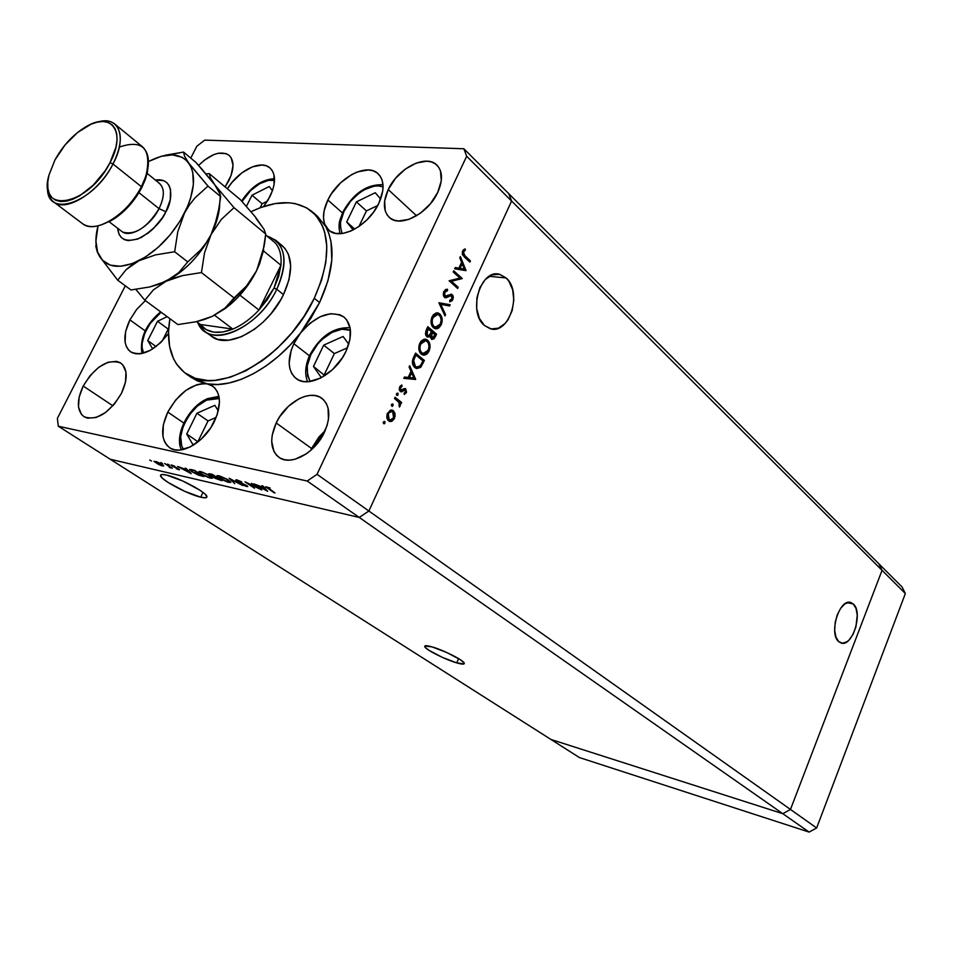 <?xml version="1.0" encoding="UTF-8"?>
<svg xmlns="http://www.w3.org/2000/svg" width="953" height="953" viewBox="0 0 953 953"><rect width="100%" height="100%" fill="white"/><g stroke="black" fill="none" stroke-linecap="round" stroke-linejoin="round"><path stroke-width="1.43" d="M342.091 233.509C339.518 225.301 340.15 217.927 343.997 211.375L350.573 201.262L359.412 192.887L364.284 189.754L374.017 186.192L378.52 185.918L383.07 186.859C367.143 181.284 346.701 202.572 343.997 211.375L340.638 221.751L340.364 226.552L342.091 233.509M380.652 199.058L375.244 192.72L356.398 201.881L346.689 221.942L353.17 229.947L346.689 221.942L354.802 229.089L346.689 221.942L356.398 201.881L366.44 210.911L358.924 226.54L366.44 210.911L356.398 201.881L375.244 192.72L380.652 199.058M377.733 205.467L366.44 210.911L377.733 205.467M310.869 354.635C313.823 345.343 333.991 324.032 350.442 330.31L341.924 329.226L331.918 332.394L322.114 339.387L317.742 344.009L310.869 354.635L309.892 354.909L310.869 354.635L307.295 365.785L307.581 375.827L310.178 381.498C305.853 371.634 306.08 362.688 310.869 354.635M323.686 345.141L313.477 366.464L321.34 377.686L313.477 366.464L324.842 375.637L313.477 366.464L323.686 345.141L334.36 353.587L324.246 374.791L334.36 353.587L323.686 345.141L343.092 336.492L323.686 345.141M348.774 344.188L343.092 336.492L348.774 344.188M347.523 347.774L334.36 353.587L347.523 347.774M206.551 400.153L219.285 398.497L211.197 398.568L206.551 400.153L207.575 398.628L206.551 400.153L197.259 406.181L189.123 415.186L183.31 425.86L180.689 436.629L181.689 445.885L183.512 449.459C172.04 433.246 197.152 400.463 206.551 400.153M218.94 396.341L207.587 398.628L208.91 399.021L218.999 396.674M214.878 405.323L196.937 413.245L186.717 433.996L193.256 445.265L186.717 433.996L198.081 441.87L186.717 433.996L196.937 413.245L208.04 420.94L197.914 441.596L208.04 420.94L196.937 413.245L214.878 405.323L218.285 410.898L214.878 405.323M216.176 417.39L208.04 420.94L216.176 417.39M143.581 353.134L142.116 347.69L142.152 343.235L144.725 333.336L150.252 323.389L161.152 312.227C151.753 317.242 137.006 341.46 143.581 353.134M167.156 316.658L157.507 321.268L147.763 340.578L152.706 348.941L147.763 340.578L156.113 346.558L147.763 340.578L157.507 321.268L168.216 329.083L162.165 341.126L168.216 329.083L157.507 321.268L167.156 316.658M242.026 201.488C246.005 193.268 261.884 177.782 274.524 180.403L268.365 180.391L259.538 183.774L250.782 190.409L242.026 201.488M252.009 195.222L246.41 206.396L252.009 195.222L262.123 203.775L260.157 207.718L262.123 203.775L252.009 195.222L269.199 186.526L252.009 195.222M272.451 190.755L269.199 186.526L272.451 190.755M267.388 201.143L262.123 203.775L267.388 201.143M506.126 277.954L489.211 276.31L506.126 277.954L499.515 274.321L492.213 274.845L485.327 279.479L479.943 287.556L476.905 297.824L476.703 308.665L479.371 318.397L484.446 325.497C467.399 312.107 480.693 268.067 499.777 274.381L506.126 277.954C522.78 291.94 509.378 335.099 490.271 328.725L484.446 325.497L491.14 328.916L498.407 328.177L505.161 323.436L508.02 319.779L512.178 310.571L513.81 300.04L512.643 289.724L508.854 281.159L506.126 277.954M853.304 603.999L847.241 602.665L853.304 603.999L849.433 602.32L845.037 603.761L840.76 608.121L837.282 614.756L835.15 622.631L834.685 630.529L835.972 637.223L838.783 641.679C828.383 633.769 839.593 597.793 850.922 602.57L853.304 603.999C863.478 612.255 852.316 647.695 840.975 642.965L838.783 641.679L842.69 643.227L847.086 641.679L849.254 639.797L853.126 634.198L855.925 626.895L857.259 615.161L856.044 608.514L853.304 603.999M456.737 662.883L458.607 658.63L456.737 662.883L464.135 663.812L463.551 662.24L460.037 659.524L446.671 652.471L431.995 646.873C443.848 650.172 464.659 660.846 464.278 663.383C464.254 664.503 461.74 664.336 456.737 662.883C444.884 659.512 424.478 649.064 424.704 646.444C424.693 645.348 427.123 645.491 431.995 646.873L424.788 646.063L425.538 647.706L429.148 650.434L442.323 657.367L456.737 662.883M200.666 497.168L203.001 492.391L200.666 497.168L205.431 497.811L206.944 496.704L204.919 493.976L199.618 490.021L182.773 481.003L166.501 475.059C179.271 477.787 207.206 492.749 206.932 496.656C207.063 498.014 204.966 498.193 200.666 497.168C187.86 494.321 160.533 479.716 160.533 475.666C160.366 474.32 162.355 474.117 166.501 475.059L161.831 474.511L160.545 475.738L162.796 478.549L168.181 482.492L184.703 491.307L200.666 497.168M878.761 563.676L508.699 193.59L878.761 563.676L882.061 570.335L878.761 563.676L882.061 570.335L511.606 201.047L508.699 193.59L463.873 148.751L508.699 193.59L511.606 201.047L882.061 570.335L790.478 809.454L882.061 570.335L790.478 809.454L368.871 511.011L511.606 201.047L466.672 156.256L317.027 474.32L368.871 511.011L511.606 201.047L508.699 193.59L511.606 201.047L368.871 511.011L790.478 809.454L782.806 813.695L550.965 739.468L110.286 459.263L359.257 517.443L782.806 813.695L790.478 809.454L782.806 813.695L359.257 517.443L368.871 511.011L511.606 201.047L466.672 156.256L463.873 148.751L204.716 140.115L463.873 148.751L466.672 156.256L317.027 474.32L307.211 481.039L58.312 426.217L110.286 459.263L359.257 517.443L368.871 511.011L317.027 474.32L307.211 481.039L359.257 517.443L307.211 481.039L58.312 426.217L57.359 418.403L125.308 285.817L57.359 418.403L58.312 426.217L110.286 459.263L359.257 517.443L368.871 511.011L359.257 517.443L110.286 459.263L550.965 739.468L782.806 813.695L550.965 739.468L579.424 757.564L550.965 739.468L782.806 813.695L809.121 832.088L579.424 757.564L809.121 832.088L816.65 827.978L809.121 832.088L782.806 813.695L790.478 809.454L816.65 827.978L790.478 809.454L882.061 570.335L905.35 593.552L816.65 827.978L905.35 593.552L882.061 570.335L878.761 563.676L902.062 586.965L905.35 593.552L902.062 586.965L878.761 563.676M279.896 244.028L284.911 248.352L288.449 254.332L290.677 265.923L288.985 279.753L283.47 294.62C268.138 327.772 228.303 350.287 211.471 336.29L204.633 331.203L197.783 322.531C207.516 349.989 258.323 329.583 276.787 289.259C288.759 260.514 285.495 242.777 267.019 236.058L275.56 240.132C286.388 250.436 286.805 266.804 276.787 289.259L283.47 294.62L280.861 299.576L271.057 313.692L263.231 322.031L254.725 329.083L241.49 336.707L228.744 340.197L217.618 339.328L211.066 335.992M325.712 226.457L317.242 216.093L325.712 226.457C322.174 219.44 322.876 210.637 327.844 200.035L342.484 212.96L327.844 200.035L331.31 193.935L340.543 182.857L351.669 174.578L357.446 171.885L368.346 169.956L373.052 170.79L377.019 172.827L380.08 175.971L382.117 180.141L383.023 185.156L382.772 190.838L378.853 203.287C368.728 225.706 339.911 240.978 328.833 230.257L324.568 223.895L323.496 217.927L324.044 211.089L327.844 200.035C338.029 177.818 366.869 162.403 378.067 173.672C384.416 180.26 384.678 190.123 378.853 203.287L373.659 211.971L366.917 219.881L359.114 226.397L350.895 231.019L342.866 233.402L335.659 233.39L329.798 231.007L325.712 226.457L328.904 233.58L331.013 241.657L331.811 260.133L327.939 280.861L319.565 302.589C333.753 271.414 335.801 246.041 325.712 226.457M185.93 373.659C171.135 362.354 165.786 344.033 169.896 318.671L168.526 331.835L169.551 346.249L173.506 358.733L176.543 364.094L184.668 372.742L195.294 378.329L208.064 380.545L215.104 380.342L230.161 377.257L246.017 370.681L262.027 360.83L269.866 354.79L277.502 348.083L291.761 332.966L304.198 316.11L314.264 298.277C287.032 357.732 215.89 397.889 185.93 373.659L191.458 377.591L206.968 383.821C233.604 389.11 273.666 367.87 300.683 332.8C316.384 315.026 330.822 309.796 344.009 317.111C351.943 324.52 352.61 335.909 346.01 351.276L342.306 357.923L332.406 369.74L320.565 378.091L308.653 381.676L303.257 381.486L298.515 379.997L294.62 377.269L291.689 373.409L289.855 368.585L289.152 362.974L291.201 350.299L293.858 343.699L319.565 302.589L314.264 298.277L321.554 280.194L325.783 262.671L326.819 246.41L324.675 232.067L322.448 225.79L315.848 215.295L306.663 207.837L295.287 203.632L288.938 202.775L275.214 203.561L260.562 207.575L251.032 211.709C276.12 199.749 296.478 199.725 312.119 211.649C330.87 229.876 331.584 258.751 314.264 298.277L319.565 302.589L311.035 318.028L300.683 332.8L309.928 323.293L320.363 316.658L330.774 313.68L339.911 314.764L343.652 316.825L346.678 319.839L350.192 328.344L349.977 339.268L346.01 351.276C335.873 373.898 308.331 388.717 296.157 378.567C287.711 371.015 286.948 359.4 293.858 343.699L309.463 355.838L293.858 343.699L300.683 332.8L290.022 345.189L278.419 356.303L266.197 365.845L253.665 373.6L241.169 379.365L229.03 383.023L217.534 384.512L206.968 383.821L212.698 386.144C221.013 393.255 221.596 404.965 214.449 421.297C204.728 442.121 181.034 455.999 169.777 447.827C161.009 440.584 160.342 428.671 167.788 412.089L183.81 423.037L167.788 412.089C178.842 392.719 191.898 383.297 206.968 383.821L211.244 385.262L214.747 387.907L217.355 391.683L218.952 396.448L219.464 402.011L217.177 414.686L210.792 427.73L201.309 439.083L190.231 446.945L179.319 450.102L174.459 449.745L170.265 448.124L166.87 445.301L164.416 441.382L162.987 436.557L163.32 424.895L167.788 412.089L175.686 399.998L185.859 390.408L196.818 384.726L202.096 383.642L206.968 383.821L197.569 381.009L190.719 377.066M270.08 196.342L263.624 206.491L268.127 199.927L272.582 190.386L274.083 184.632L273.928 174.578L272.284 170.658L269.687 167.704L266.232 165.798L262.075 165.024L252.283 166.87L241.788 172.922L232.139 182.237L227.374 188.789C238.417 170.527 260.777 159.365 269.937 167.907C275.977 173.922 276.025 183.393 270.08 196.342M129.894 319.886L145.201 330.905L129.894 319.886L136.434 309.713L145.368 300.6L136.708 309.368L129.894 319.886C122.973 334.753 123.199 345.391 130.573 351.8C142.104 356.982 154.743 350.847 168.49 333.395L160.438 342.842L150.109 350.466L139.996 353.837L135.517 353.742L131.657 352.455L128.572 350.049L126.356 346.618L125.105 342.306L125.582 331.715L129.894 319.886M83.221 386.036L112.907 405.811L83.221 386.036L90.118 375.577L98.826 367.239L108.07 362.235L116.48 361.366L119.959 362.557L122.77 364.796L125.963 372.051L125.522 382.093L121.46 393.351C109.261 413.292 96.777 421.083 84.007 416.723C76.764 410.743 76.502 400.51 83.221 386.036C95.455 366.119 107.987 358.471 120.805 363.069C127.75 368.954 127.964 379.044 121.46 393.351L114.408 404.084L105.461 412.578L96.05 417.521L87.616 418.176L84.198 416.842L81.481 414.472L78.515 407.05L79.147 397.067L83.221 386.036M388.228 189.564L416.556 215.759L388.228 189.564L395.483 178.378L405.323 169.086L416.318 163.034L426.849 161.176L431.435 161.939L435.33 163.821L438.356 166.763L440.417 170.658L441.299 180.677L437.761 192.351C428.29 213.806 399.974 228.208 389.336 217.427C383.142 211.078 382.772 201.786 388.228 189.564C397.758 168.312 426.11 153.755 436.855 165.072C442.68 171.302 442.978 180.403 437.761 192.351L430.339 203.847L420.202 213.353L408.956 219.369L398.366 220.989L393.839 220.06L390.051 218.023L387.156 214.949L385.262 210.982L384.631 201L388.228 189.564M228.875 180.593L225.122 186.895L231.15 175.316L233.02 165.477L231.198 157.853L228.982 155.244L226.004 153.576L218.261 153.254L213.806 154.612L204.538 160.044L198.617 165.393C210.768 153.707 220.917 150.336 229.054 155.303C234.355 160.545 234.295 168.979 228.875 180.593M311.56 448.482L310.678 450.447L311.56 448.482L276.191 422.965L311.56 448.482L325.152 430.708L318.969 436.95L311.56 448.482M324.473 432.197C315.205 452.937 290.713 466.327 279.062 457.404C270.39 450.078 269.425 438.594 276.191 422.965L279.61 416.878L288.592 406.145L299.313 398.592L304.853 396.4L310.213 395.376L315.229 395.578L319.672 397.008L323.389 399.617L326.224 403.322L328.058 407.967L328.463 419.415L326.998 425.765L320.994 438.463L311.75 449.494L306.354 453.819L295.085 459.239L289.652 460.132L284.661 459.763L280.277 458.155L276.668 455.379L273.987 451.555L271.688 441.394L272.153 435.45L276.191 422.965C285.566 402.333 310.142 388.895 321.9 398.366C330.107 405.573 330.965 416.842 324.473 432.197M190.755 158.103L196.83 146.25L190.755 158.103M459.918 278.062L453.223 271.962L453.759 270.807L462.276 278.562L451.496 281.254L458.214 287.329L457.678 288.485L449.125 280.778L459.918 278.062L449.125 280.778L457.678 288.485L458.214 287.329L451.496 281.254L462.276 278.562L453.759 270.807L453.223 271.962L459.918 278.062M444.432 297.324L443.395 295.394L443.526 292.273L445.48 289.629L447.291 289.247L447.469 290.748L445.254 291.511L444.515 292.809L444.813 295.99L446.409 296.371L451.317 294.215L452.985 295.633L453.318 297.634L452.222 300.624L449.768 301.827L449.733 300.314L452.151 298.396L451.805 295.883L450.495 295.68L446.254 297.801L444.432 297.324L445.265 297.777L451.305 295.609L452.008 298.754L449.733 300.314L449.768 301.827L452.818 299.659L452.306 294.691L451.519 294.263L444.991 296.169L444.706 292.321L447.469 290.748L447.541 289.259L443.824 291.535L444.432 297.324M438.892 302.816L450.161 304.757L449.578 306.008L440.774 304.341L445.575 314.669L444.991 315.919L438.892 302.816L444.991 315.919L445.575 314.669L440.774 304.341L449.578 306.008L450.161 304.757L438.892 302.816M432.043 316.908L433.591 314.538L436.712 312.894L438.833 313.299L440.905 315.276L442.097 321.804L440.894 325.39L438.702 327.975L435.45 328.773L432.233 326.319L431.018 321.721L432.043 316.908C430.351 321.34 430.816 324.949 433.448 327.749L435.664 328.809L437.63 328.547L441.227 324.723C442.871 320.327 442.383 316.73 439.786 313.954L438.249 313.763L439.595 315.467L438.249 313.763L439.786 313.954L437.582 312.894L435.64 313.156L432.043 316.908M419.796 343.247L421.369 340.852L424.526 339.161L426.67 339.542L428.767 341.484L429.982 348L428.767 351.609L426.563 354.23L423.275 355.088L420.011 352.681L418.772 348.083L419.796 343.247C418.105 347.714 418.581 351.323 421.238 354.087L422.918 355.004C425.479 355.457 427.54 354.111 429.1 350.942C430.756 346.511 430.268 342.925 427.623 340.185L426.086 339.971L427.552 341.817L426.086 339.971L427.623 340.185L425.479 339.161L423.489 339.423L419.796 343.247M409.695 365.702L415.591 379.473L403.822 378.353L404.417 377.054L408.218 377.412L411.017 371.384L409.087 367L409.695 365.702L409.087 367L411.017 371.384L408.218 377.412L404.417 377.054L403.822 378.353L415.675 379.306L403.858 378.27L415.675 379.306L409.695 365.702M383.404 421.965L384.952 421.738L384.345 423.763L383.261 422.441L383.88 423.799L384.929 423.144L384.69 421.429L383.404 421.965M393.303 410.707L394.792 412.911L395.066 416.235L394.137 419.01L391.993 421.202L390.003 421.548L387.942 420.285L386.823 417.521L387.097 414.174L390.17 410.278L393.303 410.707L392.231 410.147L387.514 413.137L387.049 414.329L387.097 418.701L389.646 421.464L391.564 421.381L394.387 418.498L395.03 413.9L393.899 413.697L395.03 413.9L393.303 410.707L391.778 410.445L393.303 410.707M391.528 404.489L393.053 404.275L392.445 406.3L391.385 404.954L392.005 406.335L393.041 405.68L392.803 403.965L391.528 404.489M394.482 398.449L395.042 397.246L401.642 402.488L401.094 403.691L400.117 402.916L400.355 405.359L399.39 407.038L399.069 402.535L394.482 398.449L398.878 402.226L399.39 407.038L400.117 402.916L401.094 403.691L401.642 402.488L395.042 397.246L394.482 398.449M396.567 393.625L398.092 393.422L397.484 395.447L396.424 394.101L397.044 395.471L398.08 394.828L397.842 393.112L396.567 393.625M405.752 388.86L406.526 392.195L404.239 394.459L404.06 393.196L405.633 391.802L405.394 390.242L404.394 389.968L401.094 391.826L399.212 389.527L399.819 386.668L401.809 384.976L402.047 386.263L400.236 388.336L400.713 390.23L404.322 388.55L405.752 388.86L404.537 388.502L400.713 390.23L400.451 387.645L402.047 386.263L401.809 384.976L399.617 387.061L400.189 391.457L401.416 391.814L405.228 390.087L405.525 392.064L404.06 393.196L404.239 394.459L406.335 392.707L405.216 392.529L406.335 392.707L405.752 388.86L404.227 388.621L405.752 388.86M414.829 367.572L412.744 364.439L412.363 361.532L415.544 353.098L424.383 360.472L420.559 367.429L416.592 368.561L414.829 367.572L416.687 368.585L420.892 367.06L424.383 360.472L415.544 353.098L413.638 357.208C411.696 361.509 412.089 364.963 414.829 367.572M426.158 330.238L427.814 326.676L436.545 334.169L434.139 338.768L431.542 339.244L430.125 335.956L428.433 337.1L426.456 336.326L425.443 333.717L426.158 330.238L426.706 336.576L427.587 337.064L430.125 335.956L432.078 339.494L435.366 336.731L436.545 334.169L427.814 326.676L426.158 330.238M460.37 256.571L465.934 270.64L454.676 268.817L455.272 267.555L458.893 268.15L461.597 262.301L459.787 257.834L460.37 256.571L459.787 257.834L461.597 262.301L458.893 268.15L455.272 267.555L454.676 268.817L466.017 270.473L464.433 270.402L466.017 270.473L460.37 256.571M463.456 251.926L463.646 254.487L470.425 260.943L469.889 262.087L462.372 254.522L462.622 251.056L465.04 248.864L465.374 250.151L463.456 251.926L465.374 250.151L465.04 248.864L462.622 251.056L464.194 256.81L469.889 262.087L470.425 260.943L464.814 255.738L463.277 255.595L468.876 260.8L470.425 260.943L468.769 261.051L463.277 255.595L464.814 255.738L463.456 251.926L462.324 251.83L463.456 251.926M258.918 488.365L251.437 483.314L261.813 489.925L247.875 483.409L254.511 488.246L244.992 481.837L258.918 488.365L244.992 481.837L254.511 488.246L247.875 483.409L261.813 489.925L251.437 483.314L258.918 488.365M236.737 480.991L235.736 480.086L236.356 479.776L241.121 481.587L237.488 480.467L237.428 481.074L247.78 486.53L242.67 484.91L246.065 485.446L236.737 480.991L246.065 485.446L242.67 484.91L246.767 486.566L247.78 486.483L246.863 485.613L237.595 481.194L236.963 480.586L237.809 480.526L241.764 481.92L236.821 479.859L235.701 479.99L236.737 480.991L237.226 479.967L236.737 480.991M229.149 478.215L242.717 485.518L231.234 479.585L234.748 483.683L229.149 478.215L234.748 483.683L231.234 479.585L242.717 485.518L229.149 478.215M218.833 475.75L227.005 479.168L230.817 482.385L227.874 482.158L221.334 479.371L217.046 476.321L217.129 475.618L218.833 475.75L216.891 475.976L219.059 478.001L228.911 482.432L230.829 482.23L228.649 480.181L218.833 475.75M200.678 471.604L208.755 474.975L212.602 478.18L209.731 477.977L203.275 475.213L198.986 472.176L199.022 471.473L200.678 471.604L198.808 471.818L201 473.855L210.756 478.239L212.602 478.037L210.399 475.988L200.678 471.604M185.99 468.352L191.208 473.629L177.651 466.446L186.848 469.865L185.12 468.161L185.99 468.352L185.12 468.161L186.848 469.865L177.651 466.446L191.208 473.629L185.99 468.352M149.716 460.013L151.575 461.049L149.716 460.013M162.07 464.361L163.69 465.969L160.89 465.481L154.041 461.252L162.07 464.361L154.005 461.395L158.96 464.683L163.713 465.85L162.07 464.361M160.735 462.527L162.594 463.575L160.735 462.527M164.655 463.48L172.386 468.197L169.289 467.435L169.443 466.696L164.655 463.48L169.253 466.541L169.289 467.435L172.386 468.197L164.655 463.48M167.573 464.087L169.431 465.135L167.573 464.087M178.676 468.924L179.295 469.817L176.281 468.733L177.925 468.769L171.099 465.04L174.566 466.1L172.6 466.041L178.676 468.924L171.802 465.064L171.063 465.135L171.969 465.957L177.925 468.769L176.281 468.733L178.89 469.746L179.521 469.698L178.676 468.924M191.767 471.675L189.611 469.424L194.4 470.282L203.918 476.56L198.057 474.939L191.767 471.675L198.951 475.273L203.918 476.56L194.4 470.282L189.492 469.65L191.767 471.675M209.958 473.832L212.412 474.391L221.93 480.717L215.521 478.454L209.255 474.606L208.636 473.832L209.958 473.832L208.636 473.903L209.767 474.975L214.08 476.714L214.925 478.084L221.93 480.717L212.412 474.391L209.958 473.832M262.873 485.923L267.698 491.295L253.76 483.85L263.516 487.448L261.932 485.708L262.873 485.923L261.932 485.708L263.516 487.448L253.76 483.85L267.698 491.295L262.873 485.923M267.543 487.328L274.976 492.975L265.744 486.959L270.056 487.96L265.625 486.745L274.107 492.772L267.543 487.328M204.716 140.115L196.83 146.25L204.716 140.115M278.729 243.372L282.112 245.588C292.964 255.892 293.417 272.236 283.47 294.62L276.787 289.259C261.36 322.519 221.441 345.177 204.633 331.203M201.81 474.034L200.059 472.426L201.857 471.926L209.72 475.547L211.328 477.405L209.743 477.596L202.679 474.582L207.957 477.048L211.304 477.56L208.731 475.261L203.454 472.783L200.166 472.188L201.81 474.034M210.589 475.154L209.922 474.523L211.602 474.213L216.248 476.953L210.923 475.368L216.117 477.215L212.579 474.856L210.017 474.391L210.589 475.154M220.143 479.883L215.723 478.263L215.068 477.656L216.772 477.286L220.143 479.883L215.08 477.62L220.143 479.883M162.951 464.969L162.463 465.969L162.951 464.969M159.056 464.48L161.617 465.409L156.399 463.051L155.16 461.931L156.256 461.562L161.414 463.944L162.534 465.302L161.617 465.409L162.427 465.076L160.068 463.444L155.196 461.812L159.056 464.48M170.563 467.006L170.194 467.744L170.563 467.006M172.338 465.207L171.969 465.957L172.338 465.207M189.433 472.426L184.441 469.317L187.61 469.96L189.433 472.426L187.396 470.413L184.251 469.686L189.433 472.426M194.579 470.746L202.143 475.738L192.566 471.854L190.838 470.329L191.493 469.615L194.71 470.484L190.85 470.21L192.863 472.057L202.143 475.738L194.579 470.746M227.898 481.777L219.881 478.192L218.154 476.583L220.012 476.071L227.958 479.728L229.542 481.599L227.898 481.777L229.482 481.432L225.98 478.882L218.177 476.417L221.739 479.299L227.898 481.777M247.137 485.804L246.767 486.566L247.137 485.804M265.923 490.056L260.788 486.816L264.291 487.471L265.923 490.056L264.029 488.007L260.598 487.209L265.923 490.056M383.535 421.738L383.416 422.87L384.929 423.144L383.285 423.084L383.535 421.738M393.339 418.307L394.387 418.498L393.339 418.307M387.609 419.415L391.874 419.832L390.051 421.119L391.564 421.381L389.217 421.297L393.577 417.855L389.944 420.118L387.883 419.594M391.135 410.04L393.124 412.28L391.135 410.04M391.433 411.398L390.075 411.148M389.134 419.689L388.336 413.769L387.311 413.59L391.945 411.493L392.731 411.91L393.577 417.855L394.006 414.09L392.195 411.577L389.765 411.922L388.169 414.15L387.788 417.116L389.134 419.689M391.635 404.286L391.516 405.418L393.041 405.68L391.409 405.609L391.635 404.286M394.721 397.949L400.117 402.237L401.642 402.488L399.819 402.869L400.117 402.237L394.721 397.949M399.2 402.762L400.117 402.916L399.2 402.762M399.045 405.99L400.093 406.169L399.045 405.99M396.662 393.446L396.543 394.578L398.08 394.828L396.448 394.756L396.662 393.446M403.655 389.813L401.63 390.551L403.155 390.79L400.224 391.48L402.964 389.694M400.522 391.671L401.416 391.814L400.522 391.671M400.474 385.786L402.047 386.263L400.474 385.786M399.438 387.49L400.451 387.645L399.438 387.49M399.307 390.003L400.713 390.23L399.307 390.003M404.191 388.586L405.073 389.991L404.191 388.586M410.886 371.658L411.362 372.73L410.886 371.658M413.65 377.936L414.15 379.068L413.65 377.936M413.912 377.96L408.241 377.352L409.421 377.531L411.625 372.778L410.445 372.599L411.625 372.778L413.912 377.96L411.625 372.778L409.421 377.531L413.912 377.96M415.186 353.861L422.858 360.246L424.383 360.472L422.655 360.675L415.186 353.861M421.965 362.962L423.156 363.129L421.965 362.962M419.725 366.381L420.892 367.06L419.368 366.834L416.378 368.489L419.725 366.381M415.794 367.036L415.043 366.857M414.519 366.619L413.149 365.452L416.008 367.048M415.901 355.052L422.941 360.901L420.38 365.69L416.795 367.155L413.852 366.155L415.377 366.381L413.662 360.556L412.518 360.389L413.662 360.556L415.198 356.565L414.007 356.398L415.198 356.565L415.901 355.052L414.722 354.873L415.901 355.052L413.721 360.282L413.769 363.975L415.377 366.381L417.89 367.25L420.38 365.69L422.941 360.901L415.901 355.052M421.44 353.36L420.261 352.681L425.241 353.42L427.909 350.787L429.1 350.942L428.183 350.239L423.096 353.611L419.701 352.134L422.322 353.503M426.456 352.622L422.632 354.909L426.456 352.622M424.704 339.149L426.086 339.971L424.704 339.149M420.928 341.365L424.347 340.471M421.786 352.896C419.63 350.609 419.284 347.631 420.738 343.962L419.558 343.807L420.738 343.962L425.765 340.638L427.075 341.365C429.207 343.652 429.577 346.606 428.183 350.239L429.017 346.558L428.338 343.009L426.301 340.84L423.656 340.829L421.309 342.913L419.975 346.392L420.118 350.156L421.786 352.896M427.444 327.487L435.021 333.979L436.545 334.169L434.842 334.348L427.444 327.487M434.187 336.576L435.366 336.731L434.187 336.576M433.019 338.017L431.566 339.268L433.019 338.017M428.588 335.754L430.125 335.956L428.588 335.754L427.087 336.85L428.588 335.754M426.027 335.396L427.79 335.682L425.753 335.194L427.254 335.396L427.385 330.31L426.194 330.167L427.385 330.31L428.171 328.63L426.98 328.475L431.423 331.43L429.815 334.574L427.79 335.682M429.553 335.873L429.66 334.777L429.553 335.873M435.116 334.586L432.281 338.124L430.351 337.672L431.804 337.862L431.947 332.978L430.768 332.835L432.317 332.192L431.137 332.037L435.116 334.586L432.317 332.192L431.101 335.539L431.971 337.981L433.448 337.684L435.116 334.586M433.615 327.07L432.459 326.379L437.403 327.141L440.048 324.556L441.227 324.723L440.036 324.58L440.322 324.02L435.354 327.332L432.019 325.95L434.592 327.236M438.642 326.331L434.913 328.63L438.642 326.331M436.772 312.882L438.249 313.763L436.772 312.882M437.082 314.276L433.103 315.121L436.081 314.133M433.996 326.569C431.864 324.246 431.518 321.268 432.96 317.635L431.78 317.492L432.96 317.635L437.88 314.371L439.238 315.133C441.346 317.444 441.704 320.399 440.322 324.02L441.156 320.339L440.477 316.789L438.463 314.597L435.855 314.55L433.532 316.587L432.209 320.041L432.34 323.806L433.996 326.569M438.928 302.744L450.161 304.757L448.625 304.579L448.089 305.722L448.625 304.579L438.928 302.744M439.547 304.21L440.774 304.341L439.547 304.21M444.336 314.526L445.575 314.669L444.336 314.526M445.921 290.582L445.992 289.414L445.933 290.582L447.469 290.748L445.551 290.594M443.55 292.19L444.706 292.321L443.55 292.19M443.574 296.014L444.991 296.169L443.574 296.014M450.471 294.298L452.306 294.691L450.769 294.525L451.543 295.704L450.471 294.298M451.508 299.516L452.818 299.659L451.508 299.516M450.983 295.585L448.756 295.585L450.292 295.752L448.756 295.585L447.1 296.574L448.637 296.74L445.432 297.431M446.052 297.157L448.553 295.692M453.342 271.688L460.728 278.407L462.276 278.562L449.959 281.099L451.496 281.254L449.959 281.099L456.678 287.163L458.214 287.329L456.547 287.461L449.959 281.099L460.728 278.407L453.342 271.688M455.224 267.65L458.893 268.15L455.224 267.65M461.395 262.754L461.776 263.695L461.395 262.754M463.932 268.996L464.468 270.33L463.932 268.996M458.5 268.186L462.789 268.889L458.5 268.186M464.337 269.032L460.049 268.341L462.181 263.731L460.99 263.624L462.181 263.731L464.337 269.032L462.789 268.889L464.337 269.032L462.181 263.731L460.049 268.341L464.337 269.032M463.718 249.603L465.374 250.151L462.765 250.758L463.718 249.603M462.61 251.08L463.968 251.199L462.61 251.08M462.527 254.856L463.277 255.595L462.527 254.856M429.815 334.574L431.423 331.43L428.171 328.63L426.634 334.36L427.897 335.706L429.815 334.574M275.298 242.932C279.848 248.28 281.719 255.714 280.921 265.22L274.071 288.02L276.787 289.259L274.071 288.02L278.681 276.37L280.921 265.22L258.93 310.023L267.364 299.468L274.071 288.02L258.93 310.023C250.722 318.826 242.014 325.176 232.818 329.083L200.392 324.485L206.158 329.595L213.77 332.168L222.823 332.001L232.818 329.083C218.261 334.67 207.456 333.145 200.392 324.485L196.592 321.637L200.392 324.485L232.818 329.083C242.014 325.176 250.722 318.826 258.93 310.023L239.906 295.156L258.93 310.023L280.921 265.22C281.719 255.714 279.848 248.28 275.298 242.932L265.661 234.926L275.298 242.932M263.421 250.889L280.921 265.22L263.421 250.889M214.556 315.24L232.818 329.083L214.556 315.24M119.363 147.048C143.141 139.102 151.98 148.823 145.892 176.222L141.425 186.717L141.616 187.872L145.88 177.866L148.323 165.06L147.381 172.422L145.118 180.01L141.616 187.872L141.425 186.717C150.36 168.002 150.729 154.72 142.557 146.869L114.634 123.926C122.699 131.705 122.151 145.07 112.99 163.999C127.595 137.089 118.97 115.218 97.849 122.008C104.842 120.066 110.441 120.709 114.634 123.926M110.024 162.641L112.99 163.999L141.425 186.717L112.99 163.999C98.969 191.97 66.233 212.65 53.797 202.036C49.496 198.748 47.447 193.388 47.674 185.954C44.469 219.333 93.203 204.061 112.99 163.999L110.024 162.641L116.004 147.012L117.04 139.936L116.707 133.718L115.039 128.607L112.12 124.783L108.058 122.389L103.043 121.507L97.254 122.127L90.916 124.247L77.586 132.503L65.007 144.999L54.976 159.937C63.327 144.916 74.024 133.658 87.045 126.13C111.954 111.525 126.451 132.658 110.024 162.641C88.438 206.146 36.893 215.128 48.984 175.007L54.976 159.937L48.948 175.126L47.769 182.13L47.876 188.372L49.294 193.626L51.974 197.664L55.834 200.344L60.73 201.512L66.496 201.143L72.893 199.213L79.683 195.794L93.346 185.049L105.306 170.575L110.024 162.641M122.806 232.103C135.123 235.427 147.203 227.6 159.056 208.647L165.893 211.757C162.165 220.596 153.909 229.196 141.151 237.571C126.844 243.122 118.994 240.013 117.6 228.22L119.077 234.355L121.293 237.511L124.39 239.644L128.274 240.632L137.744 239.084L148.251 233.044L153.385 228.601L162.391 217.749L165.893 211.757L159.056 208.647C164.631 196.83 164.762 188.396 159.425 183.333L147.155 173.398M138.935 192.649L159.056 208.647L138.935 192.649M263.659 249.65L259.621 263.767L256.417 270.997L262.718 253.2L265.744 234.033L234.009 207.683L221.358 219.393L211.078 234.557L217.606 216.343L220.703 196.64L208.004 186.097L185.692 159.759L181.88 157.209L172.469 154.886L161.26 156.304L149.025 161.295C166.989 152.194 180.248 152.825 188.825 163.177L184.501 156.101L183.56 152.075L196.08 162.558L214.842 184.894L219.393 192.172L220.703 196.64L208.004 186.097L195.02 197.855L189.361 205.002L184.477 213.186L189.361 205.002L195.02 197.855L208.004 186.097L188.825 163.177C196.27 174.923 194.829 191.601 184.477 213.186L177.794 231.71L174.661 251.759L187.741 261.92L174.661 251.759L155.518 254.88L138.828 260.765L131.871 264.922L126.165 269.628L117.707 280.206L130.942 289.962L149.573 286.984L158.174 284.53L165.989 281.314L178.366 273.702C192.041 263.338 202.941 250.294 211.078 234.557L206.301 242.681L200.714 249.853L187.741 261.92L178.771 272.606L165.989 281.314L149.573 286.984L130.942 289.962L117.707 280.206L99.648 256.524L117.707 280.206L126.165 269.628L138.828 260.765L155.518 254.88L174.661 251.759L177.794 231.71L184.477 213.186C172.874 234.783 157.662 250.639 138.828 260.765C120.292 269.33 107.236 267.924 99.648 256.524L97.349 252.152L95.741 245.969L97.349 252.152L99.648 256.524C95.288 248.757 94.752 238.536 98.04 225.837L95.908 241.097L97.599 252.033L102.471 260.24L110.25 265.137L120.471 266.28L132.431 263.552L145.332 257.072L158.234 247.268L170.194 234.807L180.331 220.619L187.908 205.729L190.564 198.367L193.376 184.465L192.768 172.457L191.196 167.442L184.501 156.101L183.56 152.075L196.08 162.558L201.595 168.741L214.842 184.894L220.381 194.71L219.512 206.563L217.606 216.343L211.078 234.557L214.234 227.648L219.702 205.312C219.13 214.425 216.248 224.169 211.078 234.557L206.301 242.681L200.714 249.853L187.741 261.92L178.771 272.606L172.946 277.263L159.747 283.97L173.839 278.085L182.523 275.596L201.44 272.57L204.526 252.831L211.078 234.557C199.725 255.88 184.703 271.474 165.989 281.314L153.35 289.926L144.82 300.195L135.862 289.402L144.82 300.195L153.35 289.926L165.989 281.314L182.523 275.596L201.44 272.57L204.526 252.831L211.078 234.557L221.358 219.393L234.009 207.683L214.842 184.894L210.375 177.734L209.195 173.565L240.501 199.796L255.464 217.058L264.041 229.328L265.744 234.033L234.009 207.683L214.842 184.894L210.375 177.734L209.195 173.565L240.501 199.796L255.464 217.058L264.041 229.328L265.744 234.033L264.565 243.694L260.05 262.325L256.417 270.997L246.493 286.007L225.027 308.081L212.305 316.348L196.139 321.745L177.901 324.58L144.82 300.195L177.901 324.58L196.139 321.745L204.585 319.41L212.305 316.348L229.804 304.924C240.954 295.406 249.829 284.089 256.417 270.997L246.493 286.007L234.093 297.932L201.44 272.57L234.093 297.932L225.027 308.081L212.305 316.348L225.039 308.677L231.257 303.673L237.226 298.015L247.947 285.138L256.738 270.342L264.172 246.1M209.195 173.565L206.086 173.922L209.195 173.565M261.741 226.195L256.023 218.451M155.399 180.069L163.582 180.617L166.787 182.583L169.146 185.621L170.539 189.611L170.242 199.856L165.893 211.757C172.469 201.905 175.173 176.936 155.399 180.069M165.238 155.232L183.56 152.075L162.081 156.089M109.178 221.775L121.901 231.508C130.049 238.464 150.574 225.98 159.056 208.647C164.952 195.996 164.75 187.336 158.436 182.666M53.797 202.036L82.649 223.776C95.252 234.498 127.762 214.354 141.425 186.717C133.98 200.571 124.224 211.518 112.144 219.547C99.493 227.255 89.558 228.601 82.351 223.562M101.363 224.884L111.715 220.381L125.248 209.898L137.006 195.687L141.616 187.872C134.528 201.083 125.224 211.506 113.717 219.154L101.363 224.872M343.02 211.804C340.138 219.952 337.719 222.335 339.959 233.676M343.14 211.554C353.563 193.197 366.857 184.239 382.999 184.691M350.073 327.737C333.753 327.01 320.387 336.004 309.999 354.707M309.892 354.909C305.234 364.928 304.46 373.874 307.593 381.736M207.135 398.83C188.837 406.681 174.089 434.663 181.344 449.887M160.64 311.857C145.892 324.258 139.662 338.148 141.926 353.527M274.524 178.711C261.908 179.355 250.961 186.8 241.657 201.071M496.12 274.035L499.777 274.381M849.993 602.367L850.922 602.57M160.997 474.737L160.533 475.666M317.242 216.093L312.787 212.221M200.475 471.556L200.166 472.188M190.922 470.151L191.219 469.555M218.261 476.345L218.571 475.702M392.231 410.147L391.6 410.028M389.944 420.118L388.431 419.844M404.763 389.908L403.429 389.694M401.034 390.396L399.51 390.146M416.795 367.155L415.258 366.929M425.967 339.268L424.99 339.137M423.096 353.611L421.571 353.396M425.002 340.543L424.24 340.435M432.281 338.124L430.744 337.922M438.058 312.989L437.034 312.87M435.354 327.332L433.818 327.129M445.48 296.431L443.931 296.264M282.481 245.898L275.56 240.132M145.892 176.222L145.88 177.866M229.804 304.924L227.874 305.389M178.366 273.702L177.187 274.011M112.144 219.547L113.717 219.154"/></g></svg>
